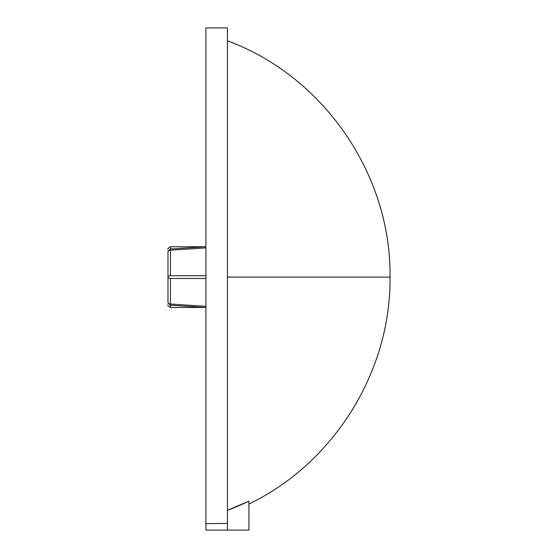 <?xml version="1.0" encoding="UTF-8"?>
<svg xmlns="http://www.w3.org/2000/svg" width="558" height="558" viewBox="0 0 558 558"><rect width="100%" height="100%" fill="white"/><g stroke="black" fill="none" stroke-linecap="round" stroke-linejoin="round"><path stroke-width="0.84" d="M248.931 504.014C333.991 463.189 391.039 371.447 390.028 277.103L227.42 277.103L390.028 277.103C391.388 174.675 323.549 76.111 227.42 40.804M248.931 501.126L227.42 510.333A248.84 247.891 -90 0 0 248.931 501.126L248.931 530.1L248.931 501.126M205.916 523.683L205.916 530.1L205.916 523.683L227.42 523.397L205.916 523.683L205.916 27.9L227.42 27.9L227.42 530.1L248.931 530.1L227.42 530.1L227.42 215.2M167.972 304.933C167.288 305.128 168.125 305.972 170.497 307.465L170.497 305.198L170.497 307.465L205.916 307.465M205.916 246.706L170.336 249.021L170.413 250.186L205.916 247.878L170.413 250.186L170.413 275.743A2.532 1.36 0 0 0 167.972 277.103A2.532 1.36 0 0 0 170.413 278.463L205.916 278.463L170.413 278.463A2.532 1.36 180 0 1 167.972 277.103L167.972 302.659A2.532 1.36 0 0 0 170.413 304.019A2.532 1.36 180 0 1 167.972 302.659C167.972 305.672 167.972 305.672 167.972 302.659L167.972 251.546A2.532 1.36 0 0 1 170.413 250.186L170.413 275.743A2.532 1.36 180 0 0 167.972 277.103L167.972 251.546L170.336 249.021L170.413 250.186A2.532 1.36 180 0 0 167.972 251.546M170.413 304.019L170.336 305.184L170.413 304.019L205.916 306.328L170.413 304.019L170.413 278.463L170.413 304.019M170.413 275.743L205.916 275.743L170.413 275.743M205.916 246.741L170.497 246.741L170.497 249.007L170.497 246.741C168.125 248.233 167.288 249.077 167.972 249.273M205.916 530.1L227.42 530.1L205.916 530.1M167.972 302.659L170.336 305.184L205.916 307.5"/></g></svg>
